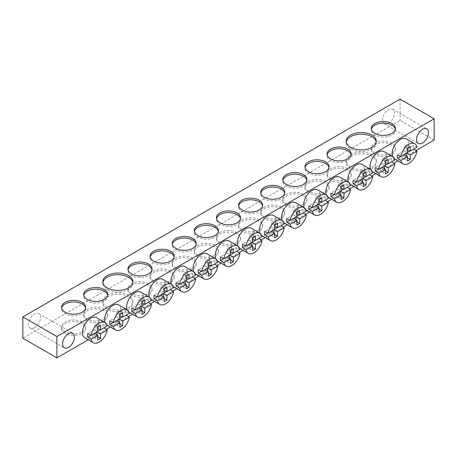 <?xml version="1.0" encoding="UTF-8"?>
<svg xmlns="http://www.w3.org/2000/svg" width="457" height="457" viewBox="0 0 457 457"><rect width="100%" height="100%" fill="white"/><g stroke="black" fill="none" stroke-linecap="round" stroke-linejoin="round"><path stroke-width="0.34" stroke-dasharray="2.29 1.71" d="M392.637 156.545A11.631 6.718 120 0 0 394.54 158.962M394.58 158.985A11.631 6.718 120 0 0 400.383 158.413A11.631 6.718 120 0 0 407.992 148.165A11.631 6.718 120 0 0 406.21 138.837M370.513 169.319A11.631 6.718 120 0 0 372.415 171.735M372.455 171.758A11.631 6.718 120 0 0 378.259 171.186A11.631 6.718 120 0 0 385.868 160.938A11.631 6.718 120 0 0 384.086 151.61M348.388 182.092A11.631 6.718 120 0 0 350.291 184.508M350.33 184.531A11.631 6.718 120 0 0 356.134 183.96A11.631 6.718 120 0 0 363.743 173.711A11.631 6.718 120 0 0 361.961 164.383M326.264 194.865A11.631 6.718 120 0 0 328.16 197.281M328.2 197.304A11.631 6.718 120 0 0 334.01 196.738A11.631 6.718 120 0 0 341.619 186.485A11.631 6.718 120 0 0 339.837 177.156M304.134 207.638A11.631 6.718 120 0 0 306.036 210.054M306.076 210.077A11.631 6.718 120 0 0 311.885 209.512A11.631 6.718 120 0 0 319.494 199.258A11.631 6.718 120 0 0 317.712 189.929M282.009 220.417A11.631 6.718 120 0 0 283.911 222.827M283.951 222.85A11.631 6.718 120 0 0 289.761 222.285A11.631 6.718 120 0 0 297.37 212.031A11.631 6.718 120 0 0 295.588 202.702M259.884 233.19A11.631 6.718 120 0 0 261.787 235.601M261.827 235.629A11.631 6.718 120 0 0 267.631 235.058A11.631 6.718 120 0 0 275.24 224.804A11.631 6.718 120 0 0 273.463 215.476M237.76 245.963A11.631 6.718 120 0 0 239.662 248.38M239.702 248.402A11.631 6.718 120 0 0 245.506 247.831A11.631 6.718 120 0 0 253.115 237.583A11.631 6.718 120 0 0 251.339 228.249M215.635 258.736A11.631 6.718 120 0 0 217.538 261.153M217.578 261.175A11.631 6.718 120 0 0 223.382 260.604A11.631 6.718 120 0 0 230.991 250.356A11.631 6.718 120 0 0 229.208 241.028M193.511 271.509A11.631 6.718 120 0 0 195.413 273.926M195.453 273.949A11.631 6.718 120 0 0 201.257 273.377A11.631 6.718 120 0 0 208.866 263.129A11.631 6.718 120 0 0 207.084 253.801M171.386 284.283A11.631 6.718 120 0 0 173.289 286.699M173.329 286.722A11.631 6.718 120 0 0 179.133 286.151A11.631 6.718 120 0 0 186.742 275.902A11.631 6.718 120 0 0 184.959 266.574M149.262 297.056A11.631 6.718 120 0 0 151.164 299.472M151.204 299.495A11.631 6.718 120 0 0 157.008 298.924A11.631 6.718 120 0 0 164.617 288.675A11.631 6.718 120 0 0 162.835 279.347M127.137 309.829A11.631 6.718 120 0 0 129.04 312.245M129.08 312.268A11.631 6.718 120 0 0 134.884 311.703A11.631 6.718 120 0 0 142.493 301.449A11.631 6.718 120 0 0 140.71 292.12M105.013 322.602A11.631 6.718 120 0 0 106.909 325.018M106.949 325.041A11.631 6.718 120 0 0 112.759 324.476A11.631 6.718 120 0 0 120.368 314.222A11.631 6.718 120 0 0 118.586 304.893M84.825 337.82A11.631 6.718 120 0 0 90.635 337.249A11.631 6.718 120 0 0 98.244 326.995A11.631 6.718 120 0 0 96.461 317.666M351.079 154.803A12.036 6.946 180 0 1 351.159 155.626A12.036 6.946 180 0 1 343.733 162.041A12.036 6.946 180 0 1 330.617 160.538A12.036 6.946 180 0 1 327.092 155.626A12.036 6.946 180 0 1 327.178 154.803M328.949 167.576A12.036 6.946 180 0 1 329.034 168.399A12.036 6.946 180 0 1 321.608 174.814A12.036 6.946 180 0 1 308.492 173.312A12.036 6.946 180 0 1 304.968 168.399A12.036 6.946 180 0 1 305.048 167.576M306.824 180.355A12.036 6.946 180 0 1 306.91 181.172A12.036 6.946 180 0 1 299.484 187.593A12.036 6.946 180 0 1 286.368 186.085A12.036 6.946 180 0 1 282.843 181.172A12.036 6.946 180 0 1 282.923 180.355M284.7 193.128A12.036 6.946 180 0 1 284.785 193.945A12.036 6.946 180 0 1 277.353 200.366A12.036 6.946 180 0 1 264.243 198.858A12.036 6.946 180 0 1 260.719 193.945A12.036 6.946 180 0 1 260.798 193.128M262.575 205.901A12.036 6.946 180 0 1 262.661 206.718A12.036 6.946 180 0 1 255.229 213.139A12.036 6.946 180 0 1 242.113 211.631A12.036 6.946 180 0 1 238.588 206.718A12.036 6.946 180 0 1 238.674 205.901M240.451 218.675A12.036 6.946 180 0 1 240.536 219.491A12.036 6.946 180 0 1 233.104 225.912A12.036 6.946 180 0 1 219.988 224.404A12.036 6.946 180 0 1 216.464 219.491A12.036 6.946 180 0 1 216.549 218.675M218.326 231.448A12.036 6.946 180 0 1 218.412 232.265A12.036 6.946 180 0 1 210.98 238.685A12.036 6.946 180 0 1 197.864 237.177A12.036 6.946 180 0 1 194.339 232.265A12.036 6.946 180 0 1 194.425 231.448M196.202 244.221A12.036 6.946 180 0 1 196.282 245.038A12.036 6.946 180 0 1 188.855 251.459A12.036 6.946 180 0 1 175.739 249.956A12.036 6.946 180 0 1 172.215 245.038A12.036 6.946 180 0 1 172.3 244.221M174.077 256.994A12.036 6.946 180 0 1 174.157 257.817A12.036 6.946 180 0 1 166.731 264.232A12.036 6.946 180 0 1 153.615 262.729A12.036 6.946 180 0 1 150.09 257.817A12.036 6.946 180 0 1 150.176 256.994M151.953 269.767A12.036 6.946 180 0 1 152.032 270.59A12.036 6.946 180 0 1 144.606 277.005A12.036 6.946 180 0 1 131.49 275.502A12.036 6.946 180 0 1 127.966 270.59A12.036 6.946 180 0 1 128.051 269.767M132.85 282.54A15.041 8.683 180 0 1 132.918 283.363A15.041 8.683 180 0 1 123.63 291.383A15.041 8.683 180 0 1 107.235 289.504A15.041 8.683 180 0 1 102.831 283.363A15.041 8.683 180 0 1 102.899 282.54M107.698 295.319A12.036 6.946 180 0 1 107.783 296.136A12.036 6.946 180 0 1 100.357 302.557A12.036 6.946 180 0 1 87.241 301.049A12.036 6.946 180 0 1 83.717 296.136A12.036 6.946 180 0 1 83.797 295.319M85.573 308.092A12.036 6.946 180 0 1 85.659 308.909A12.036 6.946 180 0 1 78.227 315.33A12.036 6.946 180 0 1 65.117 313.822A12.036 6.946 180 0 1 61.592 308.909A12.036 6.946 180 0 1 61.672 308.092M376.225 142.03A15.041 8.683 180 0 1 376.294 142.852A15.041 8.683 180 0 1 367.005 150.873A15.041 8.683 180 0 1 350.616 148.993A15.041 8.683 180 0 1 346.206 142.852A15.041 8.683 180 0 1 346.275 142.03M395.328 129.257A12.036 6.946 180 0 1 395.408 130.074A12.036 6.946 180 0 1 387.982 136.494A12.036 6.946 180 0 1 374.866 134.986A12.036 6.946 180 0 1 371.341 130.074A12.036 6.946 180 0 1 371.427 129.257M34.481 327.743A8.426 4.861 120 0 0 39.982 320.317A8.426 4.861 120 0 0 38.691 313.571A8.426 4.861 120 0 0 34.481 313.988A8.426 4.861 120 0 0 28.974 321.408A8.426 4.861 120 0 0 30.271 328.16A8.426 4.861 120 0 0 34.481 327.743M388.484 123.361A8.426 4.861 120 0 0 393.985 115.941A8.426 4.861 120 0 0 392.694 109.189A8.426 4.861 120 0 0 388.484 109.606A8.426 4.861 120 0 0 382.977 117.026A8.426 4.861 120 0 0 384.268 123.778A8.426 4.861 120 0 0 388.484 123.361M330.617 178.55A12.036 6.946 180 0 1 327.092 173.637A12.036 6.946 180 0 1 334.518 167.216A12.036 6.946 180 0 1 347.634 168.724A12.036 6.946 180 0 1 351.159 173.637A12.036 6.946 180 0 1 343.733 180.058A12.036 6.946 180 0 1 330.617 178.55M330.617 180.189A12.036 6.946 180 0 1 327.092 175.277A12.036 6.946 180 0 1 334.518 168.856A12.036 6.946 180 0 1 347.634 170.364A12.036 6.946 180 0 1 351.159 175.277A12.036 6.946 180 0 1 343.733 181.697A12.036 6.946 180 0 1 330.617 180.189M308.492 191.323A12.036 6.946 180 0 1 304.968 186.41A12.036 6.946 180 0 1 312.394 179.995A12.036 6.946 180 0 1 325.51 181.498A12.036 6.946 180 0 1 329.034 186.41A12.036 6.946 180 0 1 321.608 192.831A12.036 6.946 180 0 1 308.492 191.323M308.492 192.963A12.036 6.946 180 0 1 304.968 188.05A12.036 6.946 180 0 1 312.394 181.629A12.036 6.946 180 0 1 325.51 183.137A12.036 6.946 180 0 1 329.034 188.05A12.036 6.946 180 0 1 321.608 194.471A12.036 6.946 180 0 1 308.492 192.963M286.368 204.096A12.036 6.946 180 0 1 282.843 199.183A12.036 6.946 180 0 1 290.269 192.768A12.036 6.946 180 0 1 303.385 194.271A12.036 6.946 180 0 1 306.91 199.183A12.036 6.946 180 0 1 299.484 205.604A12.036 6.946 180 0 1 286.368 204.096M286.368 205.736A12.036 6.946 180 0 1 282.843 200.823A12.036 6.946 180 0 1 290.269 194.402A12.036 6.946 180 0 1 303.385 195.91A12.036 6.946 180 0 1 306.91 200.823A12.036 6.946 180 0 1 299.484 207.244A12.036 6.946 180 0 1 286.368 205.736M264.243 216.875A12.036 6.946 180 0 1 260.719 211.962A12.036 6.946 180 0 1 268.145 205.541A12.036 6.946 180 0 1 281.261 207.044A12.036 6.946 180 0 1 284.785 211.962A12.036 6.946 180 0 1 277.353 218.377A12.036 6.946 180 0 1 264.243 216.875M264.243 218.509A12.036 6.946 180 0 1 260.719 213.596A12.036 6.946 180 0 1 268.145 207.181A12.036 6.946 180 0 1 281.261 208.683A12.036 6.946 180 0 1 284.785 213.596A12.036 6.946 180 0 1 277.353 220.017A12.036 6.946 180 0 1 264.243 218.509M242.113 229.648A12.036 6.946 180 0 1 238.588 224.735A12.036 6.946 180 0 1 246.02 218.315A12.036 6.946 180 0 1 259.136 219.823A12.036 6.946 180 0 1 262.661 224.735A12.036 6.946 180 0 1 255.229 231.151A12.036 6.946 180 0 1 242.113 229.648M242.113 231.282A12.036 6.946 180 0 1 238.588 226.369A12.036 6.946 180 0 1 246.02 219.954A12.036 6.946 180 0 1 259.136 221.456A12.036 6.946 180 0 1 262.661 226.369A12.036 6.946 180 0 1 255.229 232.79A12.036 6.946 180 0 1 242.113 231.282M219.988 242.421A12.036 6.946 180 0 1 216.464 237.509A12.036 6.946 180 0 1 223.896 231.088A12.036 6.946 180 0 1 237.012 232.596A12.036 6.946 180 0 1 240.536 237.509A12.036 6.946 180 0 1 233.104 243.924A12.036 6.946 180 0 1 219.988 242.421M219.988 244.061A12.036 6.946 180 0 1 216.464 239.142A12.036 6.946 180 0 1 223.896 232.727A12.036 6.946 180 0 1 237.012 234.23A12.036 6.946 180 0 1 240.536 239.142A12.036 6.946 180 0 1 233.104 245.563A12.036 6.946 180 0 1 219.988 244.061M197.864 255.195A12.036 6.946 180 0 1 194.339 250.282A12.036 6.946 180 0 1 201.771 243.861A12.036 6.946 180 0 1 214.887 245.369A12.036 6.946 180 0 1 218.412 250.282A12.036 6.946 180 0 1 210.98 256.703A12.036 6.946 180 0 1 197.864 255.195M197.864 256.834A12.036 6.946 180 0 1 194.339 251.921A12.036 6.946 180 0 1 201.771 245.5A12.036 6.946 180 0 1 214.887 247.008A12.036 6.946 180 0 1 218.412 251.921A12.036 6.946 180 0 1 210.98 258.336A12.036 6.946 180 0 1 197.864 256.834M175.739 267.968A12.036 6.946 180 0 1 172.215 263.055A12.036 6.946 180 0 1 179.647 256.634A12.036 6.946 180 0 1 192.757 258.142A12.036 6.946 180 0 1 196.282 263.055A12.036 6.946 180 0 1 188.855 269.476A12.036 6.946 180 0 1 175.739 267.968M175.739 269.607A12.036 6.946 180 0 1 172.215 264.694A12.036 6.946 180 0 1 179.647 258.274A12.036 6.946 180 0 1 192.757 259.782A12.036 6.946 180 0 1 196.282 264.694A12.036 6.946 180 0 1 188.855 271.11A12.036 6.946 180 0 1 175.739 269.607M153.615 280.741A12.036 6.946 180 0 1 150.09 275.828A12.036 6.946 180 0 1 157.516 269.407A12.036 6.946 180 0 1 170.632 270.915A12.036 6.946 180 0 1 174.157 275.828A12.036 6.946 180 0 1 166.731 282.249A12.036 6.946 180 0 1 153.615 280.741M153.615 282.38A12.036 6.946 180 0 1 150.09 277.468A12.036 6.946 180 0 1 157.516 271.047A12.036 6.946 180 0 1 170.632 272.555A12.036 6.946 180 0 1 174.157 277.468A12.036 6.946 180 0 1 166.731 283.888A12.036 6.946 180 0 1 153.615 282.38M131.49 293.514A12.036 6.946 180 0 1 127.966 288.601A12.036 6.946 180 0 1 135.392 282.186A12.036 6.946 180 0 1 148.508 283.688A12.036 6.946 180 0 1 152.032 288.601A12.036 6.946 180 0 1 144.606 295.022A12.036 6.946 180 0 1 131.49 293.514M131.49 295.153A12.036 6.946 180 0 1 127.966 290.241A12.036 6.946 180 0 1 135.392 283.82A12.036 6.946 180 0 1 148.508 285.328A12.036 6.946 180 0 1 152.032 290.241A12.036 6.946 180 0 1 144.606 296.662A12.036 6.946 180 0 1 131.49 295.153M107.235 307.515A15.041 8.683 180 0 1 102.831 301.374A15.041 8.683 180 0 1 112.119 293.354A15.041 8.683 180 0 1 128.514 295.233A15.041 8.683 180 0 1 132.918 301.374A15.041 8.683 180 0 1 123.63 309.4A15.041 8.683 180 0 1 107.235 307.515M107.235 309.155A15.041 8.683 180 0 1 102.831 303.014A15.041 8.683 180 0 1 112.119 294.988A15.041 8.683 180 0 1 128.514 296.873A15.041 8.683 180 0 1 132.918 303.014A15.041 8.683 180 0 1 123.63 311.04A15.041 8.683 180 0 1 107.235 309.155M87.241 319.066A12.036 6.946 180 0 1 83.717 314.148A12.036 6.946 180 0 1 91.143 307.732A12.036 6.946 180 0 1 104.259 309.235A12.036 6.946 180 0 1 107.783 314.148A12.036 6.946 180 0 1 100.357 320.568A12.036 6.946 180 0 1 87.241 319.066M87.241 320.7A12.036 6.946 180 0 1 83.717 315.787A12.036 6.946 180 0 1 91.143 309.366A12.036 6.946 180 0 1 104.259 310.874A12.036 6.946 180 0 1 107.783 315.787A12.036 6.946 180 0 1 100.357 322.208A12.036 6.946 180 0 1 87.241 320.7M65.117 331.839A12.036 6.946 180 0 1 61.592 326.926A12.036 6.946 180 0 1 69.018 320.506A12.036 6.946 180 0 1 82.134 322.014A12.036 6.946 180 0 1 85.659 326.926A12.036 6.946 180 0 1 78.227 333.342A12.036 6.946 180 0 1 65.117 331.839M65.117 333.473A12.036 6.946 180 0 1 61.592 328.56A12.036 6.946 180 0 1 69.018 322.145A12.036 6.946 180 0 1 82.134 323.647A12.036 6.946 180 0 1 85.659 328.56A12.036 6.946 180 0 1 78.227 334.981A12.036 6.946 180 0 1 65.117 333.473M350.616 167.005A15.041 8.683 180 0 1 346.206 160.864A15.041 8.683 180 0 1 355.495 152.838A15.041 8.683 180 0 1 371.889 154.723A15.041 8.683 180 0 1 376.294 160.864A15.041 8.683 180 0 1 367.005 168.89A15.041 8.683 180 0 1 350.616 167.005M350.616 168.644A15.041 8.683 180 0 1 346.206 162.503A15.041 8.683 180 0 1 355.495 154.477A15.041 8.683 180 0 1 371.889 156.363A15.041 8.683 180 0 1 376.294 162.503A15.041 8.683 180 0 1 367.005 170.524A15.041 8.683 180 0 1 350.616 168.644M374.866 153.004A12.036 6.946 180 0 1 371.341 148.091A12.036 6.946 180 0 1 378.773 141.67A12.036 6.946 180 0 1 391.883 143.178A12.036 6.946 180 0 1 395.408 148.091A12.036 6.946 180 0 1 387.982 154.512A12.036 6.946 180 0 1 374.866 153.004M374.866 154.643A12.036 6.946 180 0 1 371.341 149.73A12.036 6.946 180 0 1 378.773 143.309A12.036 6.946 180 0 1 391.883 144.818A12.036 6.946 180 0 1 395.408 149.73A12.036 6.946 180 0 1 387.982 156.145A12.036 6.946 180 0 1 374.866 154.643M88.23 339.779L106.258 329.371M110.354 327.006L128.383 316.598M132.479 314.233L150.507 303.825M154.603 301.46L172.632 291.052M176.728 288.687L194.756 278.279M198.852 275.914L216.881 265.506M220.982 263.141L239.005 252.732M243.107 250.367L261.13 239.959M265.231 237.589L283.254 227.186M287.356 224.815L305.379 214.407M309.48 212.042L327.509 201.634M331.605 199.269L349.634 188.861M353.729 186.496L371.758 176.088M375.854 173.723L393.883 163.315M397.978 160.95L416.007 150.542M434.15 140.065L400.109 120.414L22.85 338.226M400.109 99.123L400.109 120.414M94.662 333.273L94.502 337.752L96.981 336.323L96.981 334.912M90.92 335.227L94.508 333.164M107.201 326.058L103.836 324.276L96.993 328.217L96.998 323.63L94.519 325.053L94.513 329.646L87.67 333.587M94.513 329.646L97.735 331.508M103.836 324.276A11.631 6.718 -60 0 1 103.83 327.795L103.996 327.903M96.987 331.936L97.735 331.308M100.38 329.783L103.83 327.795M97.741 328.56L96.993 328.217M96.998 323.63L100.58 325.281M94.519 325.053L97.741 326.915M94.502 337.752L97.729 340.025M96.981 336.323L97.729 336.758M116.786 320.5L116.626 324.978L119.106 323.55L119.111 322.139M113.045 322.453L116.632 320.391M129.331 313.279L125.961 311.503L119.117 315.444L119.123 310.851L116.644 312.28L116.638 316.872L109.794 320.808M116.638 316.872L119.86 318.735M125.961 311.503A11.631 6.718 -60 0 1 125.955 315.022L126.121 315.13M119.111 319.163L119.865 318.529M122.505 317.009L125.955 315.022M119.865 315.787L119.117 315.444M119.123 310.851L122.705 312.508M116.644 312.28L119.865 314.142M116.626 324.978L119.854 327.252M119.106 323.55L119.854 323.984M138.917 307.727L138.751 312.205L141.23 310.777L141.236 309.36M135.175 309.68L138.757 307.618M151.456 300.506L148.085 298.729L141.242 302.671L141.247 298.078L138.768 299.506L138.762 304.094L131.919 308.035M138.762 304.094L141.99 305.956M148.085 298.729A11.631 6.718 -60 0 1 148.079 302.248L148.245 302.357M141.236 306.39L141.99 305.756M144.629 304.236L148.079 302.248M141.99 303.014L141.242 302.671M141.247 298.078L144.829 299.735M138.768 299.506L141.996 301.369M138.751 312.205L141.978 314.479M141.23 310.777L141.978 311.211M161.041 294.954L160.875 299.432L163.355 298.004L163.36 296.587M157.299 296.907L160.881 294.845M173.58 287.733L170.21 285.956L163.366 289.892L163.372 285.305L160.893 286.733L160.887 291.32L154.043 295.262M160.887 291.32L164.114 293.183M170.21 285.956A11.631 6.718 -60 0 1 170.204 289.475L170.37 289.584M163.36 293.617L164.114 292.983M166.754 291.463L170.204 289.475M164.114 290.241L163.366 289.892M163.372 285.305L166.954 286.962M160.893 286.733L164.12 288.596M160.875 299.432L164.103 301.706M163.355 298.004L164.109 298.438M183.166 282.18L183 286.659L185.485 285.231L185.485 283.814M179.424 284.134L183.006 282.072M195.705 274.96L192.334 273.183L185.491 277.119L185.496 272.532L183.017 273.96L183.011 278.547L176.168 282.489M183.011 278.547L186.239 280.409M192.334 273.183A11.631 6.718 -60 0 1 192.334 276.702L192.494 276.811M185.485 280.844L186.239 280.21M188.884 278.69L192.334 276.702M186.239 277.468L185.491 277.119M185.496 272.532L189.078 274.189M183.017 273.96L186.245 275.822M183 286.659L186.228 288.933M185.485 285.231L186.233 285.665M205.29 269.407L205.13 273.886L207.609 272.458L207.609 271.041M201.548 271.361L205.13 269.293M217.829 262.187L214.459 260.404L207.615 264.346L207.621 259.759L205.142 261.187L205.136 265.774L198.292 269.716M205.136 265.774L208.363 267.636M214.459 260.404A11.631 6.718 -60 0 1 214.459 263.929L214.619 264.032M207.615 268.07L208.363 267.436M211.008 265.917L214.459 263.929M208.369 264.694L207.615 264.346M207.621 259.759L211.203 261.415M205.142 261.187L208.369 263.049M205.13 273.886L208.352 276.159M207.609 272.458L208.358 272.892M227.415 256.634L227.255 261.113L229.734 259.685L229.734 258.268M223.673 258.588L227.26 256.52M239.954 249.413L236.583 247.631L229.74 251.573L229.745 246.986L227.266 248.414L227.26 253.001L220.417 256.943M227.26 253.001L230.488 254.863M236.583 247.631A11.631 6.718 -60 0 1 236.583 251.156L236.743 251.259M229.74 255.297L230.488 254.663M233.133 253.138L236.583 251.156M230.494 251.921L229.74 251.573M229.745 246.986L233.327 248.642M227.266 248.414L230.494 250.276M227.255 261.113L230.477 263.386M229.734 259.685L230.482 260.113M249.539 243.861L249.379 248.34L251.858 246.911L251.858 245.495M245.797 245.815L249.385 243.747M262.078 236.64L258.713 234.858L251.87 238.8L251.87 234.213L249.391 235.641L249.385 240.228L242.541 244.169M249.385 240.228L252.612 242.09M258.713 234.858A11.631 6.718 -60 0 1 258.708 238.383L258.868 238.485M251.864 242.518L252.612 241.89M255.257 240.365L258.708 238.383M252.618 239.148L251.87 238.8M251.87 234.213L255.457 235.869M249.391 235.641L252.618 237.503M249.379 248.34L252.601 250.613M251.858 246.911L252.607 247.34M271.664 231.082L271.504 235.561L273.983 234.133L273.983 232.722M267.922 233.041L271.509 230.974M284.203 223.867L280.838 222.085L273.994 226.026L274 221.439L271.515 222.867L271.515 227.455L264.666 231.396M271.515 227.455L274.737 229.317M280.838 222.085A11.631 6.718 -60 0 1 280.832 225.604L280.998 225.712M273.989 229.745L274.737 229.117M277.382 227.592L280.832 225.604M274.743 226.375L273.994 226.026M274 221.439L277.582 223.096M271.515 222.867L274.743 224.724M271.504 235.561L274.726 237.834M273.983 234.133L274.731 234.567M293.788 218.309L293.628 222.788L296.107 221.359L296.107 219.948M290.046 220.263L293.634 218.2M306.327 211.088L302.962 209.312L296.119 213.253L296.125 208.66L293.645 210.089L293.64 214.681L286.796 218.617M293.64 214.681L296.861 216.544M302.962 209.312A11.631 6.718 -60 0 1 302.957 212.831L303.122 212.939M296.113 216.972L296.861 216.338M299.506 214.819L302.957 212.831M296.867 213.596L296.119 213.253M296.125 208.66L299.706 210.317M293.645 210.089L296.867 211.951M293.628 222.788L296.856 225.061M296.107 221.359L296.856 221.794M315.913 205.536L315.753 210.014L318.232 208.586L318.232 207.175M312.171 207.489L315.758 205.427M328.457 198.315L325.087 196.539L318.243 200.48L318.249 195.887L315.77 197.315L315.764 201.908L308.921 205.844M315.764 201.908L318.986 203.765M325.087 196.539A11.631 6.718 -60 0 1 325.081 200.057L325.247 200.166M318.238 204.199L318.986 203.565M321.631 202.045L325.081 200.057M318.992 200.823L318.243 200.48M318.249 195.887L321.831 197.544M315.77 197.315L318.992 199.178M315.753 210.014L318.98 212.288M318.232 208.586L318.98 209.02M338.043 192.763L337.877 197.241L340.356 195.813L340.362 194.396M334.296 194.716L337.883 192.654M350.582 185.542L347.211 183.765L340.368 187.707L340.374 183.114L337.894 184.542L337.889 189.129L331.045 193.071M337.889 189.129L341.116 190.992M347.211 183.765A11.631 6.718 -60 0 1 347.206 187.284L347.371 187.393M340.362 191.426L341.116 190.792M343.755 189.272L347.206 187.284M341.116 188.05L340.368 187.707M340.374 183.114L343.955 184.771M337.894 184.542L341.116 186.405M337.877 197.241L341.105 199.515M340.356 195.813L341.105 196.247M360.167 179.989L360.002 184.468L362.481 183.04L362.487 181.623M356.426 181.943L360.007 179.881M372.706 172.769L369.336 170.992L362.492 174.928L362.498 170.341L360.019 171.769L360.013 176.356L353.17 180.298M360.013 176.356L363.241 178.219M369.336 170.992A11.631 6.718 -60 0 1 369.33 174.511L369.496 174.62M362.487 178.653L363.241 178.019M365.88 176.499L369.33 174.511M363.241 175.277L362.492 174.928M362.498 170.341L366.08 171.998M360.019 171.769L363.246 173.631M360.002 184.468L363.229 186.742M362.481 183.04L363.235 183.474M382.292 167.216L382.126 171.695L384.605 170.267L384.611 168.85M378.55 169.17L382.132 167.108M394.831 159.996L391.46 158.213L384.617 162.155L384.623 157.568L382.143 158.996L382.138 163.583L375.294 167.525M382.138 163.583L385.365 165.445M391.46 158.213A11.631 6.718 -60 0 1 391.455 161.738L391.62 161.841M384.611 165.88L385.365 165.245M388.004 163.726L391.455 161.738M385.365 162.503L384.617 162.155M384.623 157.568L388.204 159.225M382.143 158.996L385.371 160.858M382.126 171.695L385.354 173.968M384.605 170.267L385.36 170.701M404.416 154.443L404.251 158.922L406.736 157.494L406.736 156.077M400.675 156.397L404.256 154.329M416.955 147.223L413.585 145.44L406.741 149.382L406.747 144.795L404.268 146.223L404.262 150.81L397.419 154.752M404.262 150.81L407.49 152.672M413.585 145.44A11.631 6.718 -60 0 1 413.585 148.965L413.745 149.068M406.736 153.106L407.49 152.472M410.135 150.947L413.585 148.965M407.49 149.73L406.741 149.382M406.747 144.795L410.329 146.451M404.268 146.223L407.495 148.085M404.251 158.922L407.478 161.195M406.736 157.494L407.484 157.928M327.092 155.626L327.092 153.986M304.968 168.399L304.968 166.759M282.843 181.172L282.843 179.532M260.719 193.945L260.719 192.306M238.588 206.718L238.588 205.079M216.464 219.491L216.464 217.858M194.339 232.265L194.339 230.631M172.215 245.038L172.215 243.404M150.09 257.817L150.09 256.177M127.966 270.59L127.966 268.95M102.831 283.363L102.831 281.723M83.717 296.136L83.717 294.497M61.592 308.909L61.592 307.27M346.206 142.852L346.206 141.213M371.341 130.074L371.341 128.44M38.691 313.571L72.732 333.222M392.694 109.189L426.729 128.84M327.092 175.277L327.092 173.637M304.968 188.05L304.968 186.41M282.843 200.823L282.843 199.183M260.719 213.596L260.719 211.962M238.588 226.369L238.588 224.735M216.464 239.142L216.464 237.509M194.339 251.921L194.339 250.282M172.215 264.694L172.215 263.055M150.09 277.468L150.09 275.828M127.966 290.241L127.966 288.601M102.831 303.014L102.831 301.374M83.717 315.787L83.717 314.148M61.592 328.56L61.592 326.926M346.206 162.503L346.206 160.864M371.341 149.73L371.341 148.091M395.408 149.73L395.408 148.091M376.294 162.503L376.294 160.864M85.659 328.56L85.659 326.926M107.783 315.787L107.783 314.148M132.918 303.014L132.918 301.374M152.032 290.241L152.032 288.601M174.157 277.468L174.157 275.828M196.282 264.694L196.282 263.055M218.412 251.921L218.412 250.282M240.536 239.142L240.536 237.509M262.661 226.369L262.661 224.735M284.785 213.596L284.785 211.962M306.91 200.823L306.91 199.183M329.034 188.05L329.034 186.41M351.159 175.277L351.159 173.637M384.268 123.778L418.309 143.429M30.271 328.16L64.306 347.811M395.408 130.074L395.408 128.44M376.294 142.852L376.294 141.213M85.659 308.909L85.659 307.27M107.783 296.136L107.783 294.497M132.918 283.363L132.918 281.723M152.032 270.59L152.032 268.95M174.157 257.817L174.157 256.177M196.282 245.038L196.282 243.404M218.412 232.265L218.412 230.631M240.536 219.491L240.536 217.858M262.661 206.718L262.661 205.079M284.785 193.945L284.785 192.306M306.91 181.172L306.91 179.532M329.034 168.399L329.034 166.759M351.159 155.626L351.159 153.986"/><path stroke-width="0.69" d="M413.585 148.965L416.95 151.153A11.631 6.718 -60 0 1 408.895 163.326A11.631 6.718 -60 0 1 403.085 163.897A11.631 6.718 -60 0 1 400.852 160.424L397.413 158.271A11.631 6.718 -60 0 1 397.419 154.752L400.858 156.488A11.631 6.718 -60 0 1 408.918 144.315A11.631 6.718 -60 0 1 414.722 143.749L406.21 138.837A11.631 6.718 120 0 0 400.406 139.402A11.631 6.718 120 0 0 392.637 156.545M394.54 158.962A11.631 6.718 120 0 0 394.58 158.985L403.085 163.897M391.455 161.738L394.825 163.932A11.631 6.718 -60 0 1 386.771 176.099A11.631 6.718 -60 0 1 380.961 176.67A11.631 6.718 -60 0 1 378.727 173.197L375.288 171.044A11.631 6.718 -60 0 1 375.294 167.525L378.733 169.261A11.631 6.718 -60 0 1 386.793 157.094A11.631 6.718 -60 0 1 392.597 156.523L384.086 151.61A11.631 6.718 120 0 0 378.282 152.175A11.631 6.718 120 0 0 370.513 169.319M372.415 171.735A11.631 6.718 120 0 0 372.455 171.758L380.961 176.67M369.33 174.511L372.701 176.705A11.631 6.718 -60 0 1 364.646 188.872A11.631 6.718 -60 0 1 358.836 189.444A11.631 6.718 -60 0 1 356.603 185.97L353.164 183.817A11.631 6.718 -60 0 1 353.17 180.298L356.609 182.035A11.631 6.718 -60 0 1 364.663 169.867A11.631 6.718 -60 0 1 370.473 169.296L361.961 164.383A11.631 6.718 120 0 0 356.157 164.954A11.631 6.718 120 0 0 348.388 182.092M350.291 184.508A11.631 6.718 120 0 0 350.33 184.531L358.836 189.444M347.206 187.284L350.576 189.478A11.631 6.718 -60 0 1 342.516 201.651A11.631 6.718 -60 0 1 336.712 202.217A11.631 6.718 -60 0 1 334.478 198.744L331.039 196.596A11.631 6.718 -60 0 1 331.045 193.071L334.484 194.813A11.631 6.718 -60 0 1 342.539 182.64A11.631 6.718 -60 0 1 348.348 182.069L339.837 177.156A11.631 6.718 120 0 0 334.033 177.727A11.631 6.718 120 0 0 326.264 194.865M328.16 197.281A11.631 6.718 120 0 0 328.2 197.304L336.712 202.217M325.081 200.057L328.452 202.251A11.631 6.718 -60 0 1 320.391 214.424A11.631 6.718 -60 0 1 314.587 214.99A11.631 6.718 -60 0 1 312.354 211.517L308.915 209.369A11.631 6.718 -60 0 1 308.921 205.844L312.359 207.587A11.631 6.718 -60 0 1 320.414 195.413A11.631 6.718 -60 0 1 326.224 194.842L317.712 189.929A11.631 6.718 120 0 0 311.908 190.5A11.631 6.718 120 0 0 304.134 207.638M306.036 210.054A11.631 6.718 120 0 0 306.076 210.077L314.587 214.99M302.957 212.831L306.327 215.024A11.631 6.718 -60 0 1 298.267 227.198A11.631 6.718 -60 0 1 292.463 227.769A11.631 6.718 -60 0 1 290.229 224.29L286.79 222.142A11.631 6.718 -60 0 1 286.796 218.617L290.235 220.36A11.631 6.718 -60 0 1 298.29 208.186A11.631 6.718 -60 0 1 304.094 207.615L295.588 202.702A11.631 6.718 120 0 0 289.778 203.274A11.631 6.718 120 0 0 282.009 220.417M283.911 222.827A11.631 6.718 120 0 0 283.951 222.85L292.463 227.769M280.832 225.604L284.203 227.797A11.631 6.718 -60 0 1 276.142 239.971A11.631 6.718 -60 0 1 270.338 240.542A11.631 6.718 -60 0 1 268.105 237.063L264.666 234.915A11.631 6.718 -60 0 1 264.666 231.396L268.11 233.133A11.631 6.718 -60 0 1 276.165 220.96A11.631 6.718 -60 0 1 281.969 220.388L273.463 215.476A11.631 6.718 120 0 0 267.653 216.047A11.631 6.718 120 0 0 259.884 233.19M261.787 235.601A11.631 6.718 120 0 0 261.827 235.629L270.338 240.542M258.708 238.383L262.072 240.571A11.631 6.718 -60 0 1 254.018 252.744A11.631 6.718 -60 0 1 248.214 253.315A11.631 6.718 -60 0 1 245.98 249.842L242.541 247.688A11.631 6.718 -60 0 1 242.541 244.169L245.986 245.906A11.631 6.718 -60 0 1 254.041 233.733A11.631 6.718 -60 0 1 259.844 233.161L251.339 228.249A11.631 6.718 120 0 0 245.529 228.82A11.631 6.718 120 0 0 237.76 245.963M239.662 248.38A11.631 6.718 120 0 0 239.702 248.402L248.214 253.315M236.583 251.156L239.948 253.344A11.631 6.718 -60 0 1 231.893 265.517A11.631 6.718 -60 0 1 226.089 266.088A11.631 6.718 -60 0 1 223.856 262.615L220.417 260.461A11.631 6.718 -60 0 1 220.417 256.943L223.856 258.679A11.631 6.718 -60 0 1 231.916 246.506A11.631 6.718 -60 0 1 237.72 245.94L229.208 241.028A11.631 6.718 120 0 0 223.404 241.593A11.631 6.718 120 0 0 215.635 258.736M217.538 261.153A11.631 6.718 120 0 0 217.578 261.175L226.089 266.088M214.459 263.929L217.823 266.117A11.631 6.718 -60 0 1 209.769 278.29A11.631 6.718 -60 0 1 203.965 278.861A11.631 6.718 -60 0 1 201.731 275.388L198.287 273.235A11.631 6.718 -60 0 1 198.292 269.716L201.731 271.452A11.631 6.718 -60 0 1 209.792 259.279A11.631 6.718 -60 0 1 215.595 258.713L207.084 253.801A11.631 6.718 120 0 0 201.28 254.366A11.631 6.718 120 0 0 193.511 271.509M195.413 273.926A11.631 6.718 120 0 0 195.453 273.949L203.965 278.861M192.334 276.702L195.699 278.896A11.631 6.718 -60 0 1 187.644 291.063A11.631 6.718 -60 0 1 181.835 291.635A11.631 6.718 -60 0 1 179.601 288.161L176.162 286.008A11.631 6.718 -60 0 1 176.168 282.489L179.607 284.225A11.631 6.718 -60 0 1 187.667 272.058A11.631 6.718 -60 0 1 193.471 271.487L184.959 266.574A11.631 6.718 120 0 0 179.155 267.145A11.631 6.718 120 0 0 171.386 284.283M173.289 286.699A11.631 6.718 120 0 0 173.329 286.722L181.835 291.635M170.204 289.475L173.574 291.669A11.631 6.718 -60 0 1 165.52 303.842A11.631 6.718 -60 0 1 159.71 304.408A11.631 6.718 -60 0 1 157.476 300.935L154.038 298.787A11.631 6.718 -60 0 1 154.043 295.262L157.482 296.999A11.631 6.718 -60 0 1 165.543 284.831A11.631 6.718 -60 0 1 171.346 284.26L162.835 279.347A11.631 6.718 120 0 0 157.031 279.918A11.631 6.718 120 0 0 149.262 297.056M151.164 299.472A11.631 6.718 120 0 0 151.204 299.495L159.71 304.408M148.079 302.248L151.45 304.442A11.631 6.718 -60 0 1 143.389 316.615A11.631 6.718 -60 0 1 137.586 317.181A11.631 6.718 -60 0 1 135.352 313.708L131.913 311.56A11.631 6.718 -60 0 1 131.919 308.035L135.358 309.777A11.631 6.718 -60 0 1 143.412 297.604A11.631 6.718 -60 0 1 149.222 297.033L140.71 292.12A11.631 6.718 120 0 0 134.906 292.691A11.631 6.718 120 0 0 127.137 309.829M129.04 312.245A11.631 6.718 120 0 0 129.08 312.268L137.586 317.181M125.955 315.022L129.325 317.215A11.631 6.718 -60 0 1 121.265 329.388A11.631 6.718 -60 0 1 115.461 329.954A11.631 6.718 -60 0 1 113.227 326.481L109.789 324.333A11.631 6.718 -60 0 1 109.794 320.808L113.233 322.551A11.631 6.718 -60 0 1 121.288 310.377A11.631 6.718 -60 0 1 127.097 309.806L118.586 304.893A11.631 6.718 120 0 0 112.782 305.465A11.631 6.718 120 0 0 105.013 322.602M106.909 325.018A11.631 6.718 120 0 0 106.949 325.041L115.461 329.954M104.967 322.579L96.461 317.666A11.631 6.718 120 0 0 90.657 318.238A11.631 6.718 120 0 0 83.048 328.486A11.631 6.718 120 0 0 84.825 337.82L93.337 342.733A11.631 6.718 -60 0 1 91.103 339.254L87.664 337.106A11.631 6.718 -60 0 1 87.67 333.587L91.109 335.324A11.631 6.718 -60 0 1 99.163 323.15A11.631 6.718 -60 0 1 104.967 322.579A11.631 6.718 -60 0 1 107.201 326.058L100.574 329.874L100.58 325.281L97.741 326.915L97.735 331.508L91.109 335.324M103.83 327.795L107.201 329.988A11.631 6.718 -60 0 1 99.14 342.162A11.631 6.718 -60 0 1 93.337 342.733M347.634 149.073A12.036 6.946 0 0 0 334.518 147.565A12.036 6.946 0 0 0 327.092 153.986A12.036 6.946 0 0 0 330.617 158.899A12.036 6.946 0 0 0 343.733 160.407A12.036 6.946 0 0 0 351.159 153.986A12.036 6.946 0 0 0 347.634 149.073M327.178 154.803A12.036 6.946 180 0 1 335.187 149.056A12.036 6.946 180 0 1 347.634 150.713A12.036 6.946 180 0 1 351.079 154.803M325.51 161.847A12.036 6.946 0 0 0 312.394 160.338A12.036 6.946 0 0 0 304.968 166.759A12.036 6.946 0 0 0 308.492 171.672A12.036 6.946 0 0 0 321.608 173.18A12.036 6.946 0 0 0 329.034 166.759A12.036 6.946 0 0 0 325.51 161.847M305.048 167.576A12.036 6.946 180 0 1 313.062 161.835A12.036 6.946 180 0 1 325.51 163.486A12.036 6.946 180 0 1 328.949 167.576M303.385 174.62A12.036 6.946 0 0 0 290.269 173.112A12.036 6.946 0 0 0 282.843 179.532A12.036 6.946 0 0 0 286.368 184.445A12.036 6.946 0 0 0 299.484 185.953A12.036 6.946 0 0 0 306.91 179.532A12.036 6.946 0 0 0 303.385 174.62M282.923 180.355A12.036 6.946 180 0 1 290.932 174.608A12.036 6.946 180 0 1 303.385 176.259A12.036 6.946 180 0 1 306.824 180.355M281.261 187.393A12.036 6.946 0 0 0 268.145 185.89A12.036 6.946 0 0 0 260.719 192.306A12.036 6.946 0 0 0 264.243 197.218A12.036 6.946 0 0 0 277.353 198.726A12.036 6.946 0 0 0 284.785 192.306A12.036 6.946 0 0 0 281.261 187.393M260.798 193.128A12.036 6.946 180 0 1 268.807 187.381A12.036 6.946 180 0 1 281.261 189.032A12.036 6.946 180 0 1 284.7 193.128M259.136 200.166A12.036 6.946 0 0 0 246.02 198.664A12.036 6.946 0 0 0 238.588 205.079A12.036 6.946 0 0 0 242.113 209.992A12.036 6.946 0 0 0 255.229 211.5A12.036 6.946 0 0 0 262.661 205.079A12.036 6.946 0 0 0 259.136 200.166M238.674 205.901A12.036 6.946 180 0 1 246.683 200.155A12.036 6.946 180 0 1 259.136 201.805A12.036 6.946 180 0 1 262.575 205.901M237.012 212.939A12.036 6.946 0 0 0 223.896 211.437A12.036 6.946 0 0 0 216.464 217.858A12.036 6.946 0 0 0 219.988 222.77A12.036 6.946 0 0 0 233.104 224.273A12.036 6.946 0 0 0 240.536 217.858A12.036 6.946 0 0 0 237.012 212.939M216.549 218.675A12.036 6.946 180 0 1 224.558 212.928A12.036 6.946 180 0 1 237.012 214.579A12.036 6.946 180 0 1 240.451 218.675M214.887 225.718A12.036 6.946 0 0 0 201.771 224.21A12.036 6.946 0 0 0 194.339 230.631A12.036 6.946 0 0 0 197.864 235.544A12.036 6.946 0 0 0 210.98 237.046A12.036 6.946 0 0 0 218.412 230.631A12.036 6.946 0 0 0 214.887 225.718M194.425 231.448A12.036 6.946 180 0 1 202.434 225.701A12.036 6.946 180 0 1 214.887 227.352A12.036 6.946 180 0 1 218.326 231.448M192.757 238.491A12.036 6.946 0 0 0 179.647 236.983A12.036 6.946 0 0 0 172.215 243.404A12.036 6.946 0 0 0 175.739 248.317A12.036 6.946 0 0 0 188.855 249.819A12.036 6.946 0 0 0 196.282 243.404A12.036 6.946 0 0 0 192.757 238.491M172.3 244.221A12.036 6.946 180 0 1 180.309 238.474A12.036 6.946 180 0 1 192.757 240.125A12.036 6.946 180 0 1 196.202 244.221M170.632 251.264A12.036 6.946 0 0 0 157.516 249.756A12.036 6.946 0 0 0 150.09 256.177A12.036 6.946 0 0 0 153.615 261.09A12.036 6.946 0 0 0 166.731 262.598A12.036 6.946 0 0 0 174.157 256.177A12.036 6.946 0 0 0 170.632 251.264M150.176 256.994A12.036 6.946 180 0 1 158.185 251.247A12.036 6.946 180 0 1 170.632 252.904A12.036 6.946 180 0 1 174.077 256.994M148.508 264.037A12.036 6.946 0 0 0 135.392 262.529A12.036 6.946 0 0 0 127.966 268.95A12.036 6.946 0 0 0 131.49 273.863A12.036 6.946 0 0 0 144.606 275.371A12.036 6.946 0 0 0 152.032 268.95A12.036 6.946 0 0 0 148.508 264.037M128.051 269.767A12.036 6.946 180 0 1 136.06 264.02A12.036 6.946 180 0 1 148.508 265.677A12.036 6.946 180 0 1 151.953 269.767M128.514 275.582A15.041 8.683 0 0 0 112.119 273.697A15.041 8.683 0 0 0 102.831 281.723A15.041 8.683 0 0 0 107.235 287.864A15.041 8.683 0 0 0 123.63 289.749A15.041 8.683 0 0 0 132.918 281.723A15.041 8.683 0 0 0 128.514 275.582M102.899 282.54A15.041 8.683 180 0 1 112.782 275.188A15.041 8.683 180 0 1 128.514 277.222A15.041 8.683 180 0 1 132.85 282.54M104.259 289.584A12.036 6.946 0 0 0 91.143 288.081A12.036 6.946 0 0 0 83.717 294.497A12.036 6.946 0 0 0 87.241 299.409A12.036 6.946 0 0 0 100.357 300.917A12.036 6.946 0 0 0 107.783 294.497A12.036 6.946 0 0 0 104.259 289.584M83.797 295.319A12.036 6.946 180 0 1 91.806 289.572A12.036 6.946 180 0 1 104.259 291.223A12.036 6.946 180 0 1 107.698 295.319M82.134 302.357A12.036 6.946 0 0 0 69.018 300.855A12.036 6.946 0 0 0 61.592 307.27A12.036 6.946 0 0 0 65.117 312.182A12.036 6.946 0 0 0 78.227 313.691A12.036 6.946 0 0 0 85.659 307.27A12.036 6.946 0 0 0 82.134 302.357M61.672 308.092A12.036 6.946 180 0 1 69.681 302.345A12.036 6.946 180 0 1 82.134 303.996A12.036 6.946 180 0 1 85.573 308.092M371.889 135.072A15.041 8.683 0 0 0 355.495 133.187A15.041 8.683 0 0 0 346.206 141.213A15.041 8.683 0 0 0 350.616 147.354A15.041 8.683 0 0 0 367.005 149.233A15.041 8.683 0 0 0 376.294 141.213A15.041 8.683 0 0 0 371.889 135.072M346.275 142.03A15.041 8.683 180 0 1 356.157 134.678A15.041 8.683 180 0 1 371.889 136.706A15.041 8.683 180 0 1 376.225 142.03M391.883 123.527A12.036 6.946 0 0 0 378.773 122.019A12.036 6.946 0 0 0 371.341 128.44A12.036 6.946 0 0 0 374.866 133.353A12.036 6.946 0 0 0 387.982 134.855A12.036 6.946 0 0 0 395.408 128.44A12.036 6.946 0 0 0 391.883 123.527M371.427 129.257A12.036 6.946 180 0 1 379.436 123.51A12.036 6.946 180 0 1 391.883 125.161A12.036 6.946 180 0 1 395.328 129.257M68.516 347.394A8.426 4.861 120 0 0 74.023 339.974A8.426 4.861 120 0 0 72.732 333.222A8.426 4.861 120 0 0 68.516 333.639A8.426 4.861 120 0 0 63.015 341.059A8.426 4.861 120 0 0 64.306 347.811A8.426 4.861 120 0 0 68.516 347.394M422.519 143.012A8.426 4.861 120 0 0 428.026 135.592A8.426 4.861 120 0 0 426.729 128.84A8.426 4.861 120 0 0 422.519 129.257A8.426 4.861 120 0 0 417.018 136.683A8.426 4.861 120 0 0 418.309 143.429A8.426 4.861 120 0 0 422.519 143.012M56.891 336.586L434.15 118.774L400.109 99.123L22.85 316.935L56.891 336.586L56.891 357.877L88.23 339.779M106.258 329.371L110.354 327.006M128.383 316.598L132.479 314.233M150.507 303.825L154.603 301.46M172.632 291.052L176.728 288.687M194.756 278.279L198.852 275.914M216.881 265.506L220.982 263.141M239.005 252.732L243.107 250.367M261.13 239.959L265.231 237.589M283.254 227.186L287.356 224.815M305.379 214.407L309.48 212.042M327.509 201.634L331.605 199.269M349.634 188.861L353.729 186.496M371.758 176.088L375.854 173.723M393.883 163.315L397.978 160.95M416.007 150.542L434.15 140.065L434.15 118.774M22.85 316.935L22.85 338.226L56.891 357.877M94.662 333.273L97.735 335.438L91.103 339.254M87.664 337.106L90.92 335.227M97.735 335.438L97.729 340.025L100.563 338.397L100.569 333.804L107.201 329.988M96.981 334.912L96.987 331.936M97.735 331.308L100.38 329.783M97.164 331.839L100.569 333.804M100.574 329.874L97.741 328.56M97.729 336.758L100.563 338.397M116.786 320.5L119.86 322.665L113.227 326.481M109.789 324.333L113.045 322.453M113.233 322.551L119.86 318.735L119.865 314.142L122.705 312.508L122.699 317.101L129.331 313.279A11.631 6.718 -60 0 0 127.097 309.806M119.86 322.665L119.854 327.252L122.687 325.618L122.693 321.031L129.325 317.215M119.111 322.139L119.111 319.163M119.865 318.529L122.505 317.009M119.288 319.066L122.693 321.031M122.699 317.101L119.865 315.787M119.854 323.984L122.687 325.618M138.917 307.727L141.984 309.892L135.352 313.708M131.913 311.56L135.175 309.68M135.358 309.777L141.99 305.956L141.996 301.369L144.829 299.735L144.823 304.328L151.456 300.506A11.631 6.718 -60 0 0 149.222 297.033M141.984 309.892L141.978 314.479L144.812 312.845L144.818 308.258L151.45 304.442M141.236 309.36L141.236 306.39M141.99 305.756L144.629 304.236M141.413 306.287L144.818 308.258M144.823 304.328L141.99 303.014M141.978 311.211L144.812 312.845M161.041 294.954L164.109 297.119L157.476 300.935M154.038 298.787L157.299 296.907M157.482 296.999L164.114 293.183L164.12 288.596L166.954 286.962L166.948 291.549L173.58 287.733A11.631 6.718 -60 0 0 171.346 284.26M164.109 297.119L164.103 301.706L166.936 300.072L166.942 295.485L173.574 291.669M163.36 296.587L163.36 293.617M164.114 292.983L166.754 291.463M163.537 293.514L166.942 295.485M166.948 291.549L164.114 290.241M164.109 298.438L166.936 300.072M183.166 282.18L186.233 284.345L179.601 288.161M176.162 286.008L179.424 284.134M179.607 284.225L186.239 280.409L186.245 275.822L189.078 274.189L189.072 278.776L195.705 274.96A11.631 6.718 -60 0 0 193.471 271.487M186.233 284.345L186.228 288.933L189.067 287.299L189.072 282.712L195.699 278.896M185.485 283.814L185.485 280.844M186.239 280.21L188.884 278.69M185.662 280.741L189.072 282.712M189.072 278.776L186.239 277.468M186.233 285.665L189.067 287.299M205.29 269.407L208.358 271.572L201.731 275.388M198.287 273.235L201.548 271.361M201.731 271.452L208.363 267.636L208.369 263.049L211.203 261.415L211.197 266.003L217.829 262.187A11.631 6.718 -60 0 0 215.595 258.713M208.358 271.572L208.352 276.159L211.191 274.526L211.197 269.938L217.823 266.117M207.609 271.041L207.615 268.07M208.363 267.436L211.008 265.917M207.786 267.968L211.197 269.938M211.197 266.003L208.369 264.694M208.358 272.892L211.191 274.526M227.415 256.634L230.482 258.793L223.856 262.615M220.417 260.461L223.673 258.588M223.856 258.679L230.488 254.863L230.494 250.276L233.327 248.642L233.327 253.229L239.954 249.413A11.631 6.718 -60 0 0 237.72 245.94M230.482 258.793L230.477 263.386L233.316 261.752L233.321 257.165L239.948 253.344M229.734 258.268L229.74 255.297M230.488 254.663L233.133 253.138M229.911 255.195L233.321 257.165M233.327 253.229L230.494 251.921M230.482 260.113L233.316 261.752M249.539 243.861L252.607 246.02L245.98 249.842M242.541 247.688L245.797 245.815M245.986 245.906L252.612 242.09L252.618 237.503L255.457 235.869L255.452 240.456L262.078 236.64A11.631 6.718 -60 0 0 259.844 233.161M252.607 246.02L252.601 250.613L255.44 248.979L255.446 244.386L262.072 240.571M251.858 245.495L251.864 242.518M252.612 241.89L255.257 240.365M252.036 242.421L255.446 244.386M255.452 240.456L252.618 239.148M252.607 247.34L255.44 248.979M271.664 231.082L274.731 233.247L268.105 237.063M264.666 234.915L267.922 233.041M268.11 233.133L274.737 229.317L274.743 224.724L277.582 223.096L277.576 227.683L284.203 223.867A11.631 6.718 -60 0 0 281.969 220.388M274.731 233.247L274.726 237.834L277.565 236.206L277.57 231.613L284.203 227.797M273.983 232.722L273.989 229.745M274.737 229.117L277.382 227.592M274.16 229.648L277.57 231.613M277.576 227.683L274.743 226.375M274.731 234.567L277.565 236.206M293.788 218.309L296.856 220.474L290.229 224.29M286.79 222.142L290.046 220.263M290.235 220.36L296.861 216.544L296.867 211.951L299.706 210.317L299.701 214.91L306.327 211.088A11.631 6.718 -60 0 0 304.094 207.615M296.856 220.474L296.856 225.061L299.689 223.427L299.695 218.84L306.327 215.024M296.107 219.948L296.113 216.972M296.861 216.338L299.506 214.819M296.285 216.875L299.695 218.84M299.701 214.91L296.867 213.596M296.856 221.794L299.689 223.427M315.913 205.536L318.986 207.701L312.354 211.517M308.915 209.369L312.171 207.489M312.359 207.587L318.986 203.765L318.992 199.178L321.831 197.544L321.825 202.137L328.457 198.315A11.631 6.718 -60 0 0 326.224 194.842M318.986 207.701L318.98 212.288L321.814 210.654L321.819 206.067L328.452 202.251M318.232 207.175L318.238 204.199M318.986 203.565L321.631 202.045M318.415 204.102L321.819 206.067M321.825 202.137L318.992 200.823M318.98 209.02L321.814 210.654M338.043 192.763L341.111 194.928L334.478 198.744M331.039 196.596L334.296 194.716M334.484 194.813L341.116 190.992L341.116 186.405L343.955 184.771L343.95 189.358L350.582 185.542A11.631 6.718 -60 0 0 348.348 182.069M341.111 194.928L341.105 199.515L343.938 197.881L343.944 193.294L350.576 189.478M340.362 194.396L340.362 191.426M341.116 190.792L343.755 189.272M340.539 191.323L343.944 193.294M343.95 189.358L341.116 188.05M341.105 196.247L343.938 197.881M360.167 179.989L363.235 182.154L356.603 185.97M353.164 183.817L356.426 181.943M356.609 182.035L363.241 178.219L363.246 173.631L366.08 171.998L366.074 176.585L372.706 172.769A11.631 6.718 -60 0 0 370.473 169.296M363.235 182.154L363.229 186.742L366.063 185.108L366.068 180.521L372.701 176.705M362.487 181.623L362.487 178.653M363.241 178.019L365.88 176.499M362.664 178.55L366.068 180.521M366.074 176.585L363.241 175.277M363.235 183.474L366.063 185.108M382.292 167.216L385.36 169.381L378.727 173.197M375.288 171.044L378.55 169.17M378.733 169.261L385.365 165.445L385.371 160.858L388.204 159.225L388.199 163.812L394.831 159.996A11.631 6.718 -60 0 0 392.597 156.523M385.36 169.381L385.354 173.968L388.187 172.335L388.193 167.748L394.825 163.932M384.611 168.85L384.611 165.88M385.365 165.245L388.004 163.726M384.788 165.777L388.193 167.748M388.199 163.812L385.365 162.503M385.36 170.701L388.187 172.335M404.416 154.443L407.484 156.608L400.852 160.424M397.413 158.271L400.675 156.397M400.858 156.488L407.49 152.672L407.495 148.085L410.329 146.451L410.323 151.038L416.955 147.223A11.631 6.718 -60 0 0 414.722 143.749M407.484 156.608L407.478 161.195L410.317 159.562L410.323 154.974L416.95 151.153M406.736 156.077L406.736 153.106M407.49 152.472L410.135 150.947M406.913 153.004L410.323 154.974M410.323 151.038L407.49 149.73M407.484 157.928L410.317 159.562"/></g></svg>
